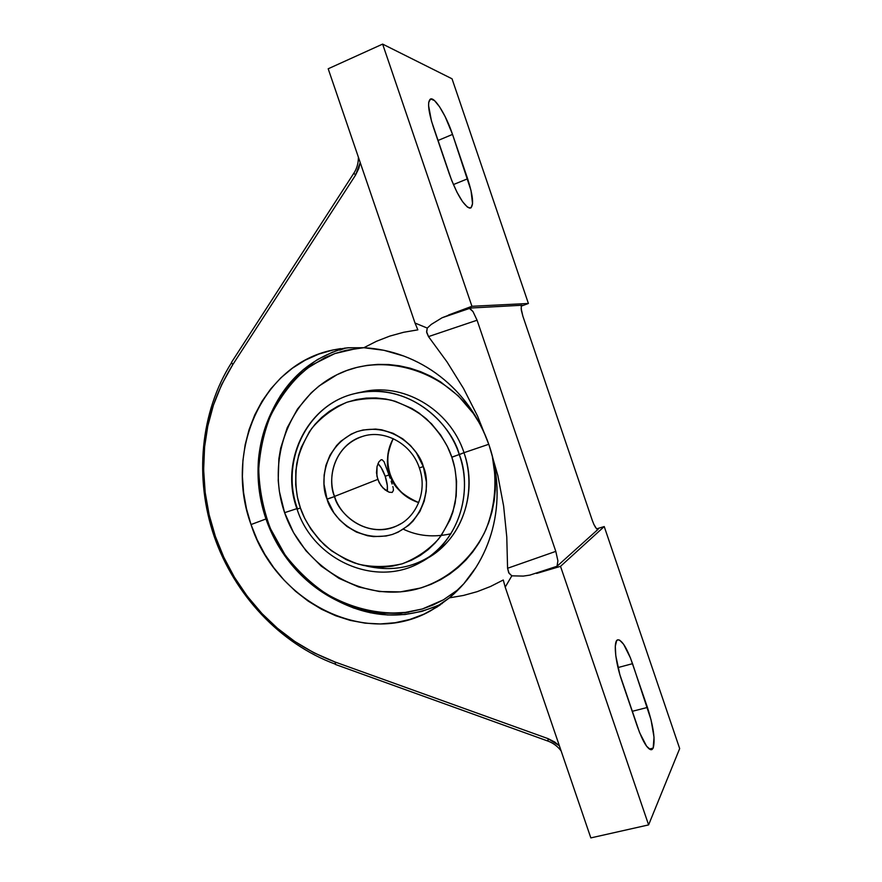 <?xml version="1.0" encoding="UTF-8"?>
<svg xmlns="http://www.w3.org/2000/svg" width="882" height="882" viewBox="0 0 882 882"><rect width="100%" height="100%" fill="white"/><g stroke="black" fill="none" stroke-linecap="round" stroke-linejoin="round"><path stroke-width="1.32" d="M653.176 748.101L649.295 749.05L653.176 748.101L652.03 749.513L650.508 749.667L646.572 746.183L639.615 732.666L619.803 674.443L615.79 655.734L615.294 646.186L616.639 640.729L617.929 639.792L619.572 640.1L623.618 644.268L630.409 657.851L647.432 707.441C653.474 726.481 655.381 740.042 653.176 748.101L651.544 749.711C647.609 749.623 642.89 741.927 637.399 726.614L621.821 680.86C615.118 661.566 613.188 640.387 617.83 639.814C622.019 640.012 626.926 647.961 632.548 663.672L651.059 719.877L654.025 737.253L653.176 748.101M632.196 711.333L647.432 707.441L632.196 711.333M467.625 178.781C472.973 195.396 473.976 205.142 470.635 208.02L467.493 207.149L462.576 201.702L456.986 192.243L451.595 180.215L431.485 121.132L428.586 105.608L428.729 102.224L430.681 98.96L434.495 100.592L439.556 106.777L445.09 116.479L452.532 134.395L471.01 190.512L472.554 203.786L470.977 207.843L469.456 208.108C463.326 205.142 456.589 193.709 449.258 173.831L433.459 127.405C428.244 111.132 427.241 101.673 430.449 99.038C434.716 96.667 446.182 115.299 452.532 134.395L467.625 178.781L453.392 184.581L467.625 178.781M469.522 407.054C477.945 418.939 484.483 431.717 489.157 445.377L477.614 416.216L463.513 388.455L447.064 361.973L428.498 336.604L477.074 320.221L555.803 551.371L507.58 568.273L506.775 536.973L503.622 506.036L497.834 475.497L489.157 445.377C478.915 416.767 462.543 393.758 440.041 376.327C451.496 385.269 461.319 395.511 469.522 407.054M403.691 356.019C417.164 361.168 429.28 367.937 440.041 376.327C428.663 367.596 416.547 360.826 403.691 356.019C390.77 351.201 377.485 348.434 363.825 347.728L383.979 350.308L403.691 356.019M595.559 527.469L593.873 524.393L596.364 528.505L598.228 529.189L557.027 566.266L557.898 560.798L555.803 551.371L477.074 320.221L472.995 311.578L469.07 308.105L522.1 305.249L521.273 306.131L528.406 303.474L471.936 306.286L442.103 317.752L431.221 324.444L427.252 328.082L415.014 323.033L417.848 329.846L403.614 332.282L389.767 336.108L376.46 341.29L363.825 347.728L348.368 347.762L333.275 349.911L318.788 354.09L305.117 360.22L292.438 368.169L280.917 377.783L270.719 388.918L261.954 401.376L254.722 414.97L249.11 429.501L245.163 444.76L242.925 460.536L242.407 476.622L243.608 492.784L246.497 508.837L251.028 524.558C224.149 451.893 261.403 364.608 332.525 350.077L347.971 347.795L363.825 347.728L376.46 341.29L389.767 336.108L403.614 332.282L417.848 329.846L415.014 323.033L427.252 328.082L431.221 324.444L442.103 317.752L469.897 308.303L472.995 311.578L477.074 320.221L428.498 336.604L426.668 332.404L427.252 328.082L426.612 331.72L428.498 336.604L447.064 361.973L463.513 388.455L477.614 416.216L489.157 445.377C493.81 459.048 496.423 473.116 496.996 487.603C497.547 501.682 496.004 515.694 492.377 529.619C488.959 542.706 483.49 555.318 475.949 567.446L463.811 583.752L449.434 597.842L430.074 611.116C364.31 647.983 275.405 601.292 251.028 524.558L265.967 518.969L251.028 524.558L257.147 539.751L264.765 554.216L273.806 567.754L284.136 580.191L295.635 591.37L308.171 601.116L321.577 609.286L335.678 615.746L350.286 620.41L365.214 623.166L380.252 623.949L395.18 622.725L409.788 619.473L423.845 614.203L437.13 606.97L449.434 597.842C459.82 589.121 468.662 578.989 475.949 567.446C483.215 555.958 488.683 543.356 492.377 529.619C499.587 502.354 498.517 474.273 489.157 445.377L497.834 475.497L503.622 506.036L506.775 536.973L507.58 568.273L509.079 573.3L511.825 575.836L505.199 587.136L503.269 579.992L490.469 586.508L477.129 591.679L463.403 595.46L449.434 597.842L463.403 595.46L477.129 591.679L490.469 586.508L503.269 579.992L505.199 587.136L511.825 575.836L508.705 572.727L507.58 568.273L555.803 551.371L557.898 560.798L557.027 566.266L529.884 575.108L523.302 576.089L511.825 575.836L523.302 576.089L529.884 575.108L557.027 566.266L598.228 529.189L597.037 529.112M258.217 463.954C257.257 482.719 259.848 501.053 265.967 518.969L259.429 491.803L258.217 463.954C258.492 456.226 259.903 447.163 262.428 436.777L266.585 423.636L272.064 411.056C263.894 427.55 259.275 445.19 258.217 463.954M344.818 348.081C311.511 357.827 287.256 378.819 272.064 411.056L283.508 392.005L290.432 383.494L306.33 368.874L324.852 357.684L334.818 353.583L357.386 348.302L363.704 347.717L345.876 350.341L334.818 353.583L311.666 365.115L298.039 375.787L290.432 383.494L283.508 392.005L272.064 411.056L280.542 395.533L291.06 381.586L303.463 369.492L317.531 359.525L333.01 351.94M346.031 347.96L339.669 350.143M405.312 612.769L422.346 608.988L433.084 604.997L443.37 599.848L458.883 589.088L443.37 599.848L422.346 608.988L401.112 613.266L379.469 613.222L368.599 611.612L347.508 605.361L337.277 600.741L353.539 607.985L370.451 612.781L387.716 614.986L404.981 614.522L421.905 611.358L438.156 605.482M426.976 558.527C461.407 539.85 478.364 492.906 463.998 452.687L488.771 444.274L463.998 452.687C474.527 483.623 467.857 518.825 447.604 541.757C424.837 565.208 397.65 573.267 366.052 565.946L366.063 565.957M284.61 512.674C303.033 567.148 362.017 602.66 415.94 589.319C446.193 581.194 472.024 559.475 485.916 529.586C495.221 506.014 497.327 481.34 492.233 455.564L495.364 478.176L495.32 489.631L494.163 500.965L491.924 512.045L488.639 522.783L484.339 533.037L479.069 542.739L472.895 551.768L465.883 560.059L458.111 567.512L449.655 574.083L440.614 579.694L431.077 584.314L421.133 587.897L400.439 591.877L379.337 591.535L358.61 586.96L339.019 578.372L321.246 566.134L305.922 550.71L293.563 532.673L284.61 512.674L296.881 508.638L284.61 512.674L279.374 491.417L278.205 480.547L278.866 458.816L280.674 448.155L287.234 427.693L297.51 409.039L311.159 392.887L319.119 385.952L336.957 374.729L346.67 370.561L356.802 367.43L367.243 365.357L377.904 364.387L388.686 364.531L399.469 365.798L410.152 368.191L420.626 371.675L430.791 376.239L440.526 381.829L458.309 395.897L473.248 413.338L479.808 423.735C450.978 371.873 385.39 350.452 337.255 374.585C288.822 398.157 266.232 460.062 284.61 512.674M419.303 467.879L419.347 467.879C411.387 443.459 384.111 429.06 362.458 436.436C330.452 447.284 328.159 483.579 334.521 496.412L377.772 479.4L380.859 485.431L385.004 489.841L389.171 492.233L392.225 492.41L393.416 490.403L392.225 492.41L389.171 492.233L382.854 487.867L379.117 482.564L376.89 476.071L377.033 466.578L378.797 461.992L381.068 459.765L382.127 459.743L384.089 461.749L388.973 474.99L389.954 474.604C385.677 465.453 386.757 453.469 393.207 438.641C386.989 449.963 385.908 461.947 389.954 474.604L388.973 474.99L384.089 461.749L382.127 459.743L381.046 459.776L378.797 461.992L377.033 466.578L376.493 472.719L377.772 479.4L334.521 496.412C325.623 472.113 338.809 443.205 362.458 436.436L363.781 436.05M297.51 508.925L297.477 508.815C279.892 461.253 307.3 404.221 355.115 393.526C412.919 380.704 453.15 428.619 459.246 454.517L459.29 454.627C474.119 496.059 456.005 544.392 420.119 562.628L425.19 559.508M297.058 509.135C279.407 461.738 306.804 404.353 355.115 393.526C396.305 382.413 444.892 410.174 459.246 454.517L463.998 452.687L459.29 454.627C469.478 478.276 468.695 535.341 420.119 562.628C374.861 588.085 313.044 559.728 297.058 509.135L300.442 508.065L304.698 518.34L310.982 529.222L319.758 540.28L331.412 550.743L346.108 559.574L354.52 562.959L363.516 565.45L372.987 566.883L382.733 567.137L392.545 566.123L402.214 563.807L411.508 560.224L420.207 555.473L428.123 549.662L435.124 543.003L441.132 535.683L450.018 519.884L452.962 511.792L456.203 495.993L456.578 481.396L454.892 468.441L451.816 457.152L447.361 446.446L440.757 435.146L431.496 423.768L419.226 413.162L411.916 408.487L395.136 401.255L385.853 399.039L376.173 397.947L366.306 398.091L356.449 399.535L346.858 402.28L337.74 406.26L329.295 411.376L321.698 417.451L315.05 424.297L309.428 431.706L301.258 447.428L298.612 455.366L295.823 470.723L295.69 484.802L297.432 497.239L300.442 508.065C304.29 519.972 312.327 532.287 324.532 545.032C333.749 552.948 345.005 559.32 358.29 564.149C372.579 567.38 387.231 567.269 402.214 563.807C416.558 558.174 428.707 549.861 438.685 538.88C446.876 527.039 452.378 515.033 455.178 502.861C457.416 484.747 456.314 469.544 451.849 457.251L459.246 454.517L451.816 457.152C447.802 444.693 439.357 431.96 426.469 418.928C416.745 410.924 405.003 404.673 391.233 400.174C376.548 397.429 361.752 398.135 346.858 402.28C332.801 408.553 321.092 417.285 311.71 428.487C304.114 440.361 299.097 452.223 296.683 464.064C294.864 481.583 296.109 496.213 300.409 507.966L297.025 509.146M385.191 476.258C383.163 470.525 380.748 466.313 377.97 463.634L381.189 467.658L385.191 476.258L388.973 474.99L385.191 476.258L387.33 485.585L387.231 491.34C387.871 487.36 387.187 482.333 385.191 476.258M423.393 466.776L426.403 482.046L426.193 491.285L424.176 501.285L419.876 511.516L412.985 521.141L408.564 525.396L398.069 532.188L392.181 534.503L386.04 536.024L373.582 536.609L367.54 535.738L356.405 532.067L346.99 526.477L339.493 519.818L333.859 512.773L327.068 499.234L324.003 484.185L324.113 475.166L325.943 465.332L329.989 455.2L336.582 445.542L340.849 441.209L351.113 434.165L356.934 431.684L363.042 429.986L375.567 429.071L381.685 429.799L393.063 433.294L402.754 438.828L410.494 445.542L416.326 452.72L423.393 466.776C430.637 482.311 427.075 521.846 392.181 534.503C356.493 544.227 330.926 515.231 327.068 499.234L334.576 496.566C337.189 511.108 364.233 539.806 396.834 525.859L401.233 523.522L396.834 525.859C373.626 537.193 342.9 522.453 334.576 496.566L327.013 499.058C320.1 483.998 322.569 445.443 356.934 431.684C392.479 420.758 419.49 450.029 423.327 466.6L423.393 466.776M393.118 487.658L392.843 486.544L393.118 487.658M392.082 484.031L391.134 481.219L392.082 484.031M390.076 478.165L388.973 474.99L390.076 478.165M419.347 467.879L423.327 466.6L419.347 467.879C427.66 490.8 416.8 517.293 396.834 525.859M360.771 392.347C401.619 381.245 449.842 408.741 463.998 452.687C449.853 408.796 401.74 381.3 360.914 392.314L355.115 393.526M389.987 474.703C395.268 488.749 404.838 498.054 418.696 502.608C401.938 495.067 392.369 485.762 389.987 474.703L389.987 474.703M393.416 490.403L393.306 488.683M307.068 368.577L297.675 376.857L289.153 386.051L281.579 396.073L275.008 406.834L269.506 418.222L265.096 430.129L261.822 442.444L259.716 455.068L258.768 467.879L258.988 480.756L260.377 493.6L262.924 506.279L266.596 518.704L271.358 530.766L277.168 542.342L283.982 553.345L291.744 563.675L300.376 573.234L309.825 581.944L319.99 589.716L330.794 596.475L342.15 602.163L353.958 606.728L366.096 610.101L378.477 612.251L390.991 613.155L408.697 612.251C385.787 614.897 356.251 611.237 325.954 593.619C310.993 583.542 297.377 570.643 285.084 554.932L270.311 528.373C263.123 508.925 259.264 489.168 258.735 469.114C260.113 449.611 264.082 431.783 270.642 415.609C282.295 393.096 295.966 376.272 311.644 365.126M403.405 529.2L403.416 529.211C417.781 536.102 433.624 537.623 450.934 533.764M405.301 612.769L379.469 613.222L368.599 611.612L347.508 605.361L325.26 594.115L313.992 586.309L293.805 567.269L277.654 544.613L265.967 518.969C272.185 536.873 281.457 552.97 293.805 567.269C306.208 581.458 320.695 592.616 337.277 600.741C372.546 618.822 407.517 619.748 442.202 603.52M355.512 175.176L353.947 173.048L355.512 175.176L360.22 162.564L358.787 168.44L355.512 175.176L232.76 364.663L231.536 362.315L232.76 364.663L355.512 175.176M335.072 662.007L335.656 664.543L335.072 662.007C305.69 650.673 281.347 634.555 262.064 613.652C240.808 590.852 225.241 565.097 215.362 536.377C205.418 507.668 201.824 477.879 204.591 446.998C206.961 418.785 216.355 391.343 232.76 364.663L221.658 384.607L213.389 405.257L207.766 426.182L204.591 446.998L203.632 469.808L205.186 492.509L209.144 514.79L215.362 536.377L223.785 557.215L234.425 577.247L247.225 596.166L262.064 613.652L277.411 628.227L294.753 641.434L314.025 652.845L335.072 662.007L547.976 738.609L335.072 662.007M548.108 741.145L547.976 738.609L548.108 741.145M231.492 362.767C200.203 412.17 194.249 478.187 214.26 536.653C234.579 595.03 280.035 643.651 335.16 664.102M596.706 528.847L604.225 526.554L560.522 566.332L536.609 573.443L560.522 566.332L648.601 824.902L679.68 748.575L604.225 526.554L560.522 566.332L648.601 824.902L590.83 837.9L505.199 587.136L590.83 837.9L648.601 824.902L679.68 748.575L604.225 526.554L596.706 528.847M593.873 524.393L592.296 520.413L593.873 524.393M521.251 306.186L521.328 310.21L522.894 316.285L592.296 520.413L522.894 316.285L521.13 308.535M448.497 315.028L469.07 308.105L522.1 305.249L521.273 306.131L528.406 303.474L452.036 78.796L382.634 44.1L471.936 306.286L528.406 303.474L452.036 78.796L382.634 44.1L471.936 306.286L448.497 315.028M415.014 323.033L328.192 68.774L382.634 44.1L328.192 68.774L415.014 323.033M437.924 140.536L452.532 134.395L437.924 140.536M559.353 745.731L554.646 741.971L547.976 738.609L559.353 745.731M617.995 667.564L632.548 663.672L617.995 667.564M332.525 350.077L340.562 348.611M393.328 438.696C387.22 449.952 386.206 461.914 390.274 474.56C395.555 488.606 405.047 497.911 418.752 502.486M358.39 157.205C358.423 163.104 356.945 168.374 353.958 173.037L231.536 362.315M440.206 604.931L430.074 611.116M335.48 664.477L547.987 741.101C553.201 743.008 557.578 746.271 561.128 750.913"/></g></svg>
